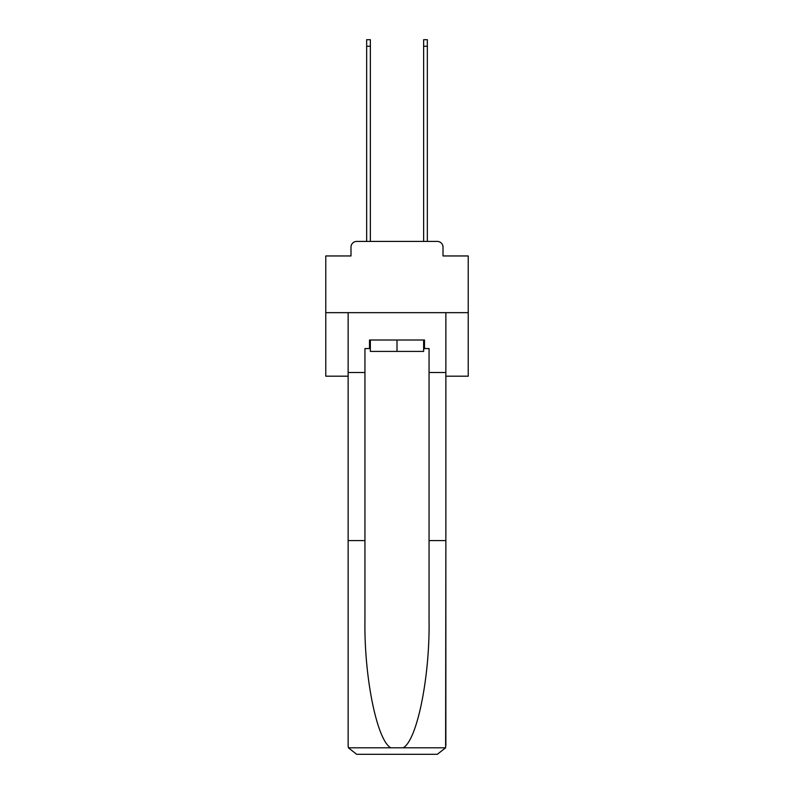 <?xml version="1.0" encoding="UTF-8"?>
<svg xmlns="http://www.w3.org/2000/svg" width="794" height="794" viewBox="0 0 794 794"><rect width="100%" height="100%" fill="white"/><g stroke="black" fill="none" stroke-linecap="round" stroke-linejoin="round"><path stroke-width="1.19" d="M350.988 247.133L350.988 255.956L350.988 247.133A5.697 5.697 0 0 1 356.685 241.426L366.659 241.426L366.659 39.7L370.361 39.7L370.361 241.426L374.778 241.426M445.861 376.197L468.232 376.197L468.232 255.956L443.012 255.956L443.012 247.133A5.697 5.697 0 0 0 437.315 241.426L356.685 241.426M468.232 312.657L325.768 312.657L325.768 255.956L350.988 255.956M325.768 312.657L325.768 376.197L348.139 376.197M419.222 241.426L423.639 241.426L423.639 39.7L427.341 39.7L427.341 241.426L437.315 241.426M443.012 255.956L443.012 247.133M423.639 348.566L424.492 348.566L424.492 340.011L369.508 340.011L369.508 348.566L364.942 348.566L364.942 540.605L348.139 540.605L348.139 745.755L348.387 747.799L356.685 754.3L437.315 754.3L445.613 747.799L445.861 540.605L445.861 745.755M415.659 754.3L437.315 754.3L415.659 754.3M364.942 540.605L364.942 620.303C364.059 676.925 376.922 740.355 390.797 747.799L403.203 747.799C417.078 740.355 429.941 676.925 429.058 620.303L429.058 348.566L424.492 348.566M348.139 745.755L348.139 312.657L445.861 312.657L445.861 372.495L429.058 372.495M364.942 372.495L348.139 372.495M445.861 372.495L445.861 540.605L429.058 540.605M369.508 348.566L370.361 348.566M370.361 340.011L370.361 351.414L423.639 351.414L423.639 340.011M397 340.011L397 351.414M348.387 747.799L390.797 747.799M403.203 747.799L445.613 747.799M366.659 46.251L370.361 46.251M427.341 46.251L423.639 46.251"/></g></svg>
